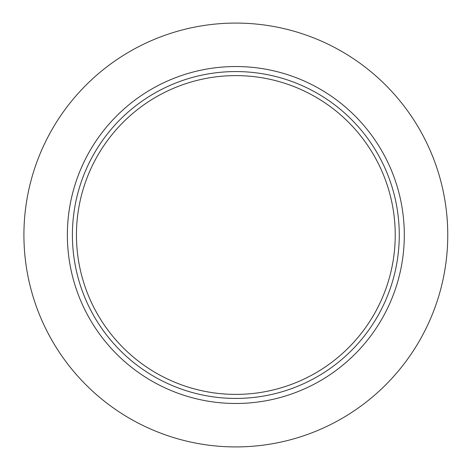<?xml version="1.0" encoding="UTF-8"?>
<svg xmlns="http://www.w3.org/2000/svg" width="470" height="470" viewBox="0 0 470 470"><rect width="100%" height="100%" fill="white"/><g stroke="black" fill="none" stroke-linecap="round" stroke-linejoin="round"><path stroke-width="0.7" d="M76.446 235A159.395 159.395 0 0 1 315.535 96.961A159.395 159.395 0 0 1 315.535 373.039A159.395 159.395 0 0 1 76.446 235M72.403 235A163.431 163.431 0 0 1 317.55 93.465A163.431 163.431 0 0 1 317.55 376.535A163.431 163.431 0 0 1 72.403 235M235.834 403.477A168.477 168.477 0 0 1 89.935 150.764A168.477 168.477 0 0 1 381.74 150.764A168.477 168.477 0 0 1 235.834 403.477M23.917 235A211.917 211.917 0 0 0 341.796 418.529A211.917 211.917 0 0 0 341.796 51.471A211.917 211.917 0 0 0 23.917 235"/></g></svg>
